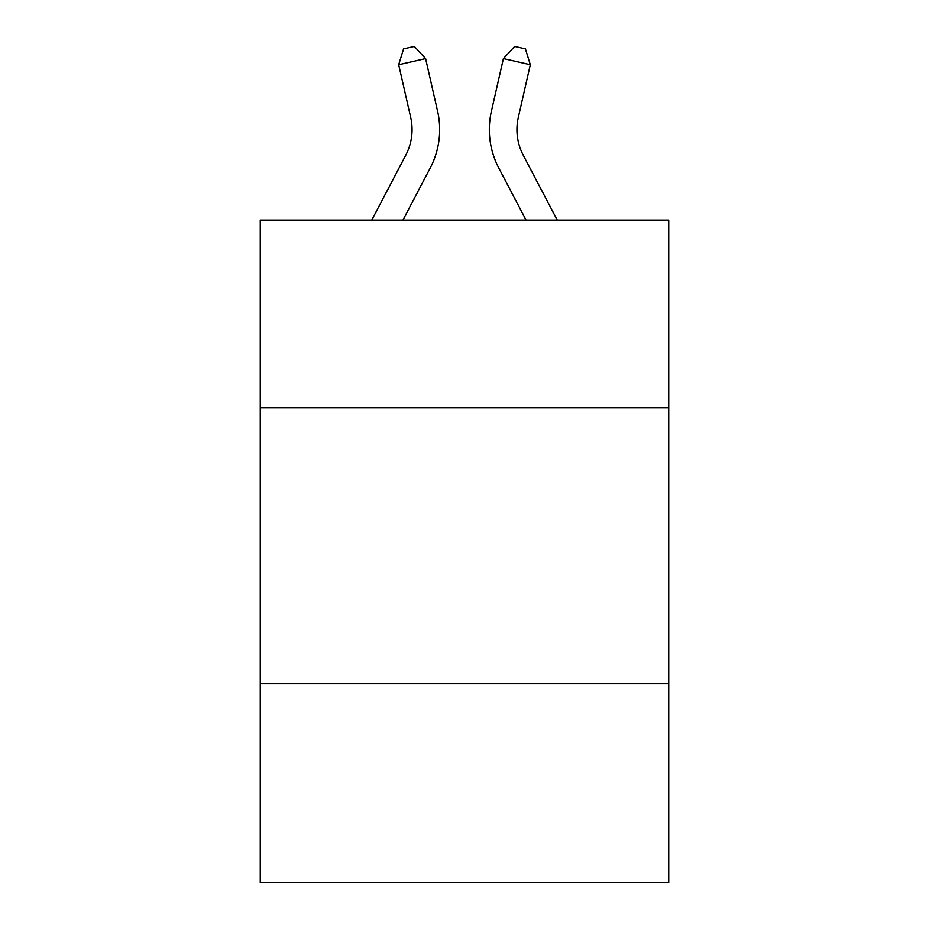 <?xml version="1.0" encoding="UTF-8"?>
<svg xmlns="http://www.w3.org/2000/svg" width="929" height="929" viewBox="0 0 929 929"><rect width="100%" height="100%" fill="white"/><g stroke="black" fill="none" stroke-linecap="round" stroke-linejoin="round"><path stroke-width="1.39" d="M668.741 407.831L668.741 220.15L260.259 220.15L260.259 407.831L668.741 407.831L668.741 882.55L260.259 882.55L260.259 407.831M668.741 683.825L260.259 683.825M405.752 155.236A55.206 55.206 -37.5 0 0 410.676 117.356A55.206 55.206 -37.5 0 1 405.752 155.236A55.206 55.206 -37.5 0 0 410.676 117.356A55.206 55.206 -37.5 0 1 405.752 155.236A55.206 55.206 -37.5 0 0 410.676 117.356A55.206 55.206 -37.5 0 1 405.752 155.236A55.206 55.206 -37.5 0 0 410.676 117.356A55.206 55.206 -37.5 0 1 405.752 155.236A55.206 55.206 -37.5 0 0 410.676 117.356A55.206 55.206 -37.5 0 1 405.752 155.236A55.206 55.206 -37.5 0 0 410.676 117.356A55.206 55.206 -37.5 0 1 405.752 155.236A55.206 55.206 -37.5 0 0 410.676 117.356A55.206 55.206 -37.5 0 1 405.752 155.236A55.206 55.206 -37.5 0 0 410.676 117.356A55.206 55.206 -37.5 0 1 405.752 155.236A55.206 55.206 -37.5 0 0 410.676 117.356A55.206 55.206 -37.5 0 1 405.752 155.236A55.206 55.206 -37.5 0 0 410.676 117.356A55.206 55.206 -37.5 0 1 405.752 155.236A55.206 55.206 -37.5 0 0 410.676 117.356A55.206 55.206 -37.5 0 1 405.752 155.236A55.206 55.206 -37.5 0 0 410.676 117.356A55.206 55.206 -37.5 0 1 405.752 155.236A55.206 55.206 -37.5 0 0 410.676 117.356A55.206 55.206 -37.5 0 1 405.752 155.236A55.206 55.206 -37.5 0 0 410.676 117.356A55.206 55.206 -37.5 0 1 405.752 155.236A55.206 55.206 -37.5 0 0 410.676 117.356A55.206 55.206 -37.5 0 1 405.752 155.236A55.206 55.206 -37.5 0 0 410.676 117.356A55.206 55.206 -37.5 0 1 405.752 155.236A55.206 55.206 -37.5 0 0 410.676 117.356A55.206 55.206 -37.5 0 1 405.752 155.236A55.206 55.206 -37.5 0 0 410.676 117.356A55.206 55.206 -37.5 0 1 405.752 155.236A55.206 55.206 -37.5 0 0 410.676 117.356A55.206 55.206 -37.5 0 1 405.752 155.236A55.206 55.206 -37.5 0 0 410.676 117.356A55.206 55.206 -37.5 0 1 405.752 155.236A55.206 55.206 -37.5 0 0 410.676 117.356A55.206 55.206 -37.5 0 1 405.752 155.236A55.206 55.206 -37.5 0 0 410.676 117.356A55.206 55.206 -37.5 0 1 405.752 155.236A55.206 55.206 -37.5 0 0 410.676 117.356A55.206 55.206 -37.5 0 1 405.752 155.236A55.206 55.206 -37.5 0 0 410.676 117.356A55.206 55.206 -37.5 0 1 405.752 155.236A55.206 55.206 -37.5 0 0 410.676 117.356A55.206 55.206 -37.5 0 1 405.752 155.236A55.206 55.206 -37.5 0 0 410.676 117.356A55.206 55.206 -37.5 0 1 405.752 155.236A55.206 55.206 -37.5 0 0 410.676 117.356A55.206 55.206 -37.5 0 1 405.752 155.236A55.206 55.206 -37.5 0 0 410.676 117.356A55.206 55.206 -37.5 0 1 405.752 155.236A55.206 55.206 -37.5 0 0 410.676 117.356A55.206 55.206 -37.5 0 1 405.752 155.236A55.206 55.206 -37.5 0 0 410.676 117.356A55.206 55.206 -37.5 0 1 405.752 155.236A55.206 55.206 -37.5 0 0 410.676 117.356A55.206 55.206 -37.5 0 1 405.752 155.236A55.206 55.206 -37.5 0 0 410.676 117.356A55.206 55.206 -37.5 0 1 405.752 155.236L371.751 220.15L405.752 155.236A55.206 55.206 -38.5 0 0 410.676 117.356L398.692 64.74L403.569 48.9L414.334 46.45L425.598 58.608L437.594 111.225A82.797 82.797 142.5 0 1 430.208 168.044L402.907 220.15L430.208 168.044M557.249 220.15L523.248 155.236A55.206 55.206 38.5 0 1 518.324 117.356L530.308 64.74L503.402 58.608L491.406 111.225A82.797 82.797 -142.5 0 0 498.792 168.044L526.093 220.15L498.792 168.044M425.598 58.608L437.594 111.225L425.598 58.608L437.594 111.225L425.598 58.608L437.594 111.225L425.598 58.608L437.594 111.225L425.598 58.608L437.594 111.225L425.598 58.608L437.594 111.225L425.598 58.608L437.594 111.225L425.598 58.608L437.594 111.225L425.598 58.608L437.594 111.225L425.598 58.608L437.594 111.225L425.598 58.608L437.594 111.225L425.598 58.608L437.594 111.225L425.598 58.608L437.594 111.225L425.598 58.608L437.594 111.225L425.598 58.608L437.594 111.225L425.598 58.608L437.594 111.225L425.598 58.608L437.594 111.225L425.598 58.608L437.594 111.225L425.598 58.608L437.594 111.225L425.598 58.608L437.594 111.225L425.598 58.608L437.594 111.225L425.598 58.608L437.594 111.225L425.598 58.608L437.594 111.225L425.598 58.608L437.594 111.225L425.598 58.608L437.594 111.225L425.598 58.608L437.594 111.225L425.598 58.608L437.594 111.225L425.598 58.608L437.594 111.225L425.598 58.608L437.594 111.225L425.598 58.608L437.594 111.225L425.598 58.608L437.594 111.225L425.598 58.608L437.594 111.225L425.598 58.608L398.692 64.74M523.248 155.236A55.206 55.206 37.5 0 1 518.324 117.356A55.206 55.206 37.5 0 0 523.248 155.236A55.206 55.206 37.5 0 1 518.324 117.356A55.206 55.206 37.5 0 0 523.248 155.236A55.206 55.206 37.5 0 1 518.324 117.356A55.206 55.206 37.5 0 0 523.248 155.236A55.206 55.206 37.5 0 1 518.324 117.356A55.206 55.206 37.5 0 0 523.248 155.236A55.206 55.206 37.5 0 1 518.324 117.356A55.206 55.206 37.5 0 0 523.248 155.236A55.206 55.206 37.5 0 1 518.324 117.356A55.206 55.206 37.5 0 0 523.248 155.236A55.206 55.206 37.5 0 1 518.324 117.356A55.206 55.206 37.5 0 0 523.248 155.236A55.206 55.206 37.5 0 1 518.324 117.356A55.206 55.206 37.5 0 0 523.248 155.236A55.206 55.206 37.5 0 1 518.324 117.356A55.206 55.206 37.5 0 0 523.248 155.236A55.206 55.206 37.5 0 1 518.324 117.356A55.206 55.206 37.5 0 0 523.248 155.236A55.206 55.206 37.5 0 1 518.324 117.356A55.206 55.206 37.5 0 0 523.248 155.236A55.206 55.206 37.5 0 1 518.324 117.356A55.206 55.206 37.5 0 0 523.248 155.236A55.206 55.206 37.5 0 1 518.324 117.356A55.206 55.206 37.5 0 0 523.248 155.236A55.206 55.206 37.5 0 1 518.324 117.356A55.206 55.206 37.5 0 0 523.248 155.236A55.206 55.206 37.5 0 1 518.324 117.356A55.206 55.206 37.5 0 0 523.248 155.236A55.206 55.206 37.5 0 1 518.324 117.356A55.206 55.206 37.5 0 0 523.248 155.236A55.206 55.206 37.5 0 1 518.324 117.356A55.206 55.206 37.5 0 0 523.248 155.236A55.206 55.206 37.5 0 1 518.324 117.356A55.206 55.206 37.5 0 0 523.248 155.236A55.206 55.206 37.5 0 1 518.324 117.356A55.206 55.206 37.5 0 0 523.248 155.236A55.206 55.206 37.5 0 1 518.324 117.356A55.206 55.206 37.5 0 0 523.248 155.236A55.206 55.206 37.5 0 1 518.324 117.356A55.206 55.206 37.5 0 0 523.248 155.236A55.206 55.206 37.5 0 1 518.324 117.356A55.206 55.206 37.5 0 0 523.248 155.236A55.206 55.206 37.5 0 1 518.324 117.356A55.206 55.206 37.5 0 0 523.248 155.236A55.206 55.206 37.5 0 1 518.324 117.356A55.206 55.206 37.5 0 0 523.248 155.236A55.206 55.206 37.5 0 1 518.324 117.356A55.206 55.206 37.5 0 0 523.248 155.236A55.206 55.206 37.5 0 1 518.324 117.356A55.206 55.206 37.5 0 0 523.248 155.236A55.206 55.206 37.5 0 1 518.324 117.356A55.206 55.206 37.5 0 0 523.248 155.236A55.206 55.206 37.5 0 1 518.324 117.356A55.206 55.206 37.5 0 0 523.248 155.236A55.206 55.206 37.5 0 1 518.324 117.356A55.206 55.206 37.5 0 0 523.248 155.236A55.206 55.206 37.5 0 1 518.324 117.356A55.206 55.206 37.5 0 0 523.248 155.236A55.206 55.206 37.5 0 1 518.324 117.356A55.206 55.206 37.5 0 0 523.248 155.236A55.206 55.206 37.5 0 1 518.324 117.356A55.206 55.206 37.5 0 0 523.248 155.236M503.402 58.608L491.406 111.225L503.402 58.608L491.406 111.225L503.402 58.608L491.406 111.225L503.402 58.608L491.406 111.225L503.402 58.608L491.406 111.225L503.402 58.608L491.406 111.225L503.402 58.608L491.406 111.225L503.402 58.608L491.406 111.225L503.402 58.608L491.406 111.225L503.402 58.608L491.406 111.225L503.402 58.608L491.406 111.225L503.402 58.608L491.406 111.225L503.402 58.608L491.406 111.225L503.402 58.608L491.406 111.225L503.402 58.608L491.406 111.225L503.402 58.608L491.406 111.225L503.402 58.608L491.406 111.225L503.402 58.608L491.406 111.225L503.402 58.608L491.406 111.225L503.402 58.608L491.406 111.225L503.402 58.608L491.406 111.225L503.402 58.608L491.406 111.225L503.402 58.608L491.406 111.225L503.402 58.608L491.406 111.225L503.402 58.608L491.406 111.225L503.402 58.608L491.406 111.225L503.402 58.608L491.406 111.225L503.402 58.608L491.406 111.225L503.402 58.608L491.406 111.225L503.402 58.608L491.406 111.225L503.402 58.608L491.406 111.225L503.402 58.608L491.406 111.225L503.402 58.608L514.666 46.45L525.431 48.9L530.308 64.74"/></g></svg>
